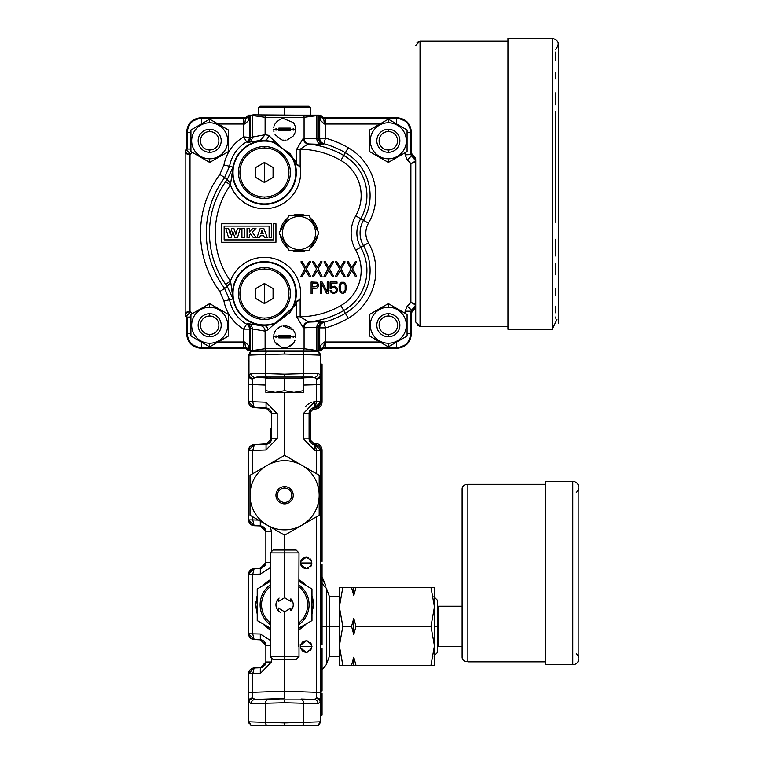 <?xml version="1.0" encoding="UTF-8"?>
<svg xmlns="http://www.w3.org/2000/svg" width="764" height="764" viewBox="0 0 764 764"><rect width="100%" height="100%" fill="white"/><g stroke="black" fill="none" stroke-linecap="round" stroke-linejoin="round"><path stroke-width="1.15" d="M320.622 450.388A5.768 5.768 0 0 0 320.278 448.439A5.768 5.768 0 0 1 320.622 450.388A5.768 5.768 0 0 0 320.278 448.439A5.768 5.768 0 0 1 320.622 450.388A5.768 5.768 0 0 0 320.278 448.439A5.768 5.768 0 0 1 320.622 450.388L316.449 450.244L315.054 444.629A5.768 5.768 0 0 1 320.259 448.382A5.768 5.768 0 0 0 315.054 444.629L320.622 450.388L320.622 690.971L322.055 690.971L322.055 648.111M316.449 450.244L320.622 450.435L320.231 701.935A4.326 3.495 -152.1 0 0 316.353 698.334L314.099 699.452L310.318 699.318L314.014 699.452L310.318 699.318L312.371 699.862L256.819 699.862L284.6 698.42L284.6 691.219L252.741 692.337L252.741 673.781L248.577 673.733L254.135 667.965L252.741 673.781L260.304 673.514L260.304 667.755L254.135 667.965L260.6 667.736L265.843 662.531M248.758 723.05L248.577 721.808L251.232 725.8L267.066 725.8L251.356 725.8L248.959 721.808L265.5 722.391A4.326 4.087 92 0 0 267.066 725.8L318.063 725.752L320.622 721.808L320.622 701.266A4.326 3.352 180 0 0 316.506 697.914L316.353 698.334M320.622 695.784L320.622 691.114M320.622 697.265L320.622 704.188L322.055 704.188L322.055 693.234L320.622 693.234L320.622 695.689M325.999 586.017L322.055 576.705L322.055 578.539L325.999 586.036L324.031 586.036L322.055 582.999M326.371 626.375L322.055 626.375L326.371 626.375L326.371 588.223L326.371 664.527L326.371 626.375L339.35 626.375L339.35 587.478L351.536 587.478L353.761 595.538L355.986 587.478L434.449 587.478L430.972 587.478L434.449 606.922L434.449 587.478L434.449 606.922L430.972 626.375L434.449 645.828L434.449 665.282L430.972 665.282L434.449 645.828L434.449 606.922L434.449 665.282L353.761 665.282L353.761 657.212L351.536 665.282L353.761 665.282M322.055 669.77L326.371 664.527L329.265 656.582L329.265 596.178L326.371 588.223L324.031 586.017M351.536 665.282L342.826 665.282L339.35 645.828L339.35 665.282L342.826 665.282L339.35 665.282L339.35 626.375M342.826 626.375L339.35 606.922L339.35 587.478L342.826 587.478L339.35 606.922L339.35 645.828L342.826 626.375L351.536 626.375L353.761 634.445L353.761 618.315L351.536 626.375M353.761 657.212L355.986 665.282M353.761 618.315L355.986 626.375L430.972 626.375M355.986 626.375L353.761 634.445M351.536 587.478L353.761 587.478L353.761 595.538M353.761 587.478L355.986 587.478M433.876 596.694L437.333 600.151L437.333 652.599L433.876 656.056M462.115 646.554L438.479 646.554L438.479 606.205L462.115 606.205M467.874 484.844A4.326 4.326 0 0 0 462.115 488.912L462.115 657.212A4.326 4.326 0 0 0 467.874 661.29M545.4 661.825L467.874 661.825L467.874 484.309L545.4 484.309M576.285 492.398A6.055 6.055 0 0 0 572.78 481.425L545.4 481.425L545.4 664.709L572.78 664.709A6.055 6.055 0 0 0 576.285 653.726M315.093 408.998A7.201 7.201 0 0 0 322.055 401.797A7.201 7.201 0 0 1 315.093 408.998L314.701 409.007A4.326 4.326 0 0 0 310.528 413.324L310.528 438.851A4.326 4.326 0 0 0 314.701 443.177L315.093 443.187A7.201 7.201 0 0 1 322.055 450.388L322.055 561.416M322.055 564.539L322.055 644.988M320.622 689.777L322.055 689.777M320.622 618.057L322.055 618.057M320.622 606.922L322.055 606.922M320.622 605.489L322.055 605.489M320.622 594.354L322.055 594.354M320.622 502.464L322.055 502.464M320.622 490.937L322.055 490.937L322.055 489.781M322.055 401.797L322.055 364.132L320.622 364.132L320.622 378.199M320.622 381.284L320.622 401.797A5.768 5.768 0 0 1 320.001 404.385A5.768 5.768 0 0 0 320.622 401.797A5.768 5.768 0 0 1 320.001 404.385A5.768 5.768 0 0 0 320.622 401.797A5.768 5.768 0 0 1 320.001 404.385A5.768 5.768 0 0 0 320.622 401.797L320.622 401.797A5.768 5.768 0 0 1 320.001 404.385M311.282 443.378A5.768 5.768 0 0 0 314.653 444.619L314.653 450.378L303.528 438.851L303.528 413.324L314.653 401.807L315.054 407.556A5.768 5.768 0 0 0 319.658 404.977A5.768 5.768 0 0 1 315.054 407.556L316.449 401.749L320.622 401.749L315.054 407.556A5.768 5.768 0 0 0 319.658 404.977A5.768 5.768 0 0 1 315.054 407.556A5.768 5.768 0 0 0 319.658 404.977A5.768 5.768 0 0 1 315.054 407.556L319.266 405.503L320.613 401.778L320.278 403.736M312.342 444.037L315.054 444.629A5.768 5.768 0 0 1 320.259 448.382A5.768 5.768 0 0 0 315.054 444.629A5.768 5.768 0 0 1 320.259 448.382A5.768 5.768 0 0 0 315.054 444.629L309.086 438.851L309.086 413.324L309.086 438.851L309.086 413.324L309.086 438.851L303.528 438.851L309.095 438.851L309.086 413.324L314.653 407.565A5.768 5.768 0 0 0 309.086 413.324L303.528 413.324L303.528 428.079M309.143 439.615A5.768 5.768 0 0 0 310.194 442.241M320.593 722.228L320.622 692.337L316.449 692.337L316.506 697.885M318.044 703.778L303.69 703.272A4.326 4.087 -88 0 0 302.124 699.862L284.6 699.862L284.6 702.746L265.5 703.272L265.5 722.391L284.6 722.916L303.69 722.391A4.326 4.087 88 0 1 302.124 725.8L317.834 725.8L320.231 721.818L320.231 701.935L318.044 703.778A4.326 4.087 -88 0 0 314.099 699.452L301.092 699.003M302.124 725.8L301.092 725.8M297.559 725.8L284.6 725.8L284.6 722.916L284.6 725.8L268.097 725.8M319.046 724.921L320.164 722.62M256.819 699.862L284.6 699.862L284.6 702.746L303.69 703.272L303.69 722.391L320.231 721.808M318.063 725.752L320.593 722.305M316.506 696.31L316.487 694.791M318.808 446.195L317.977 445.546M314.701 409.007A4.326 4.326 0 0 0 310.528 413.324L310.528 438.851A4.326 4.326 0 0 0 314.701 443.177L315.093 443.187A7.201 7.201 0 0 1 322.055 450.388A7.201 7.201 0 0 0 315.093 443.187A7.201 7.201 0 0 1 322.055 450.388L322.055 485.169M320.622 376.26L320.613 401.749M320.622 367.331L320.622 366.5M320.622 365.784L320.622 363.683M320.622 382.945L320.622 382.105M320.622 377.512L320.622 376.862M320.622 371.533L320.622 375.697A4.326 3.352 180 0 1 316.506 379.049L316.449 401.749L314.653 401.807L314.72 404.567M320.431 353.913L320.622 375.697L320.622 355.155L320.231 362.079M284.6 392.371L284.6 455.325L319.18 475.294L319.18 515.222L284.6 535.192L284.6 550.013L296.126 550.013L299.001 552.888L298.638 646.411M311.97 613.759L311.97 613.769A28.822 28.822 0 0 0 312.677 611.238A28.822 28.822 0 0 1 311.97 613.759L313.412 604.763L311.97 595.758A28.822 28.822 0 0 1 313.412 604.763A28.822 28.822 0 0 0 313.211 601.364M306.077 585.558A28.822 28.822 0 0 0 304.97 584.384A28.822 28.822 0 0 1 306.077 585.558L299.001 579.809A28.822 28.822 0 0 1 304.97 584.384A28.822 28.822 0 0 0 299.001 579.809M299.001 629.717A28.822 28.822 0 0 0 304.97 625.143A28.822 28.822 0 0 1 299.001 629.717L306.077 623.978A28.822 28.822 0 0 1 304.97 625.143A28.822 28.822 0 0 0 306.077 623.978M291.323 610.188L290.874 610.703L290.874 607.991L284.6 611.821L284.6 656.639L299.001 656.639L296.126 659.523L284.6 659.523L284.6 698.42L255.09 699.452L252.683 697.914L252.741 692.337L248.577 692.337L248.577 701.276L248.577 673.733A5.768 5.768 0 0 1 249.188 671.136A5.768 5.768 0 0 0 248.577 673.733L253.619 668.013M300.615 647.958L306.211 652.313C313.641 648.474 313.641 644.625 306.211 640.786L300.615 645.141L300.615 647.958L300.615 645.141M306.211 568.741L300.615 564.386L300.615 561.569L306.211 557.214C313.641 561.053 313.641 564.902 306.211 568.741L304.234 568.387M255.491 444.581L266.053 444.209L266.063 449.977L277.189 438.45L277.189 413.735L266.063 402.208L266.063 407.966L270.523 410.344M270.437 527.017L271.43 531.687L271.43 551.656M270.189 567.776L260.304 574.089L260.304 568.33L254.135 568.55L252.741 574.356L248.577 574.356L254.135 568.55L260.6 568.311L265.843 563.106M260.304 574.089L252.741 574.356L252.741 633.929L248.577 633.757L260.304 633.996L270.189 640.318M271.43 657.88L271.43 661.996L260.304 673.514M256.513 598.298A28.822 28.822 0 0 1 257.22 595.767L255.778 604.763L257.22 613.769A28.822 28.822 0 0 1 256.513 611.238M270.189 629.717L270.189 629.717A28.822 28.822 0 0 1 263.112 623.978L270.189 629.717A28.822 28.822 0 0 1 265.862 626.661L265.862 626.661M270.189 579.809L263.112 585.558A28.822 28.822 0 0 1 270.189 579.809M284.6 535.192L250.009 515.222L250.009 475.294L284.6 455.325L319.18 475.294L319.18 515.222L284.6 535.192L250.009 515.222L250.009 475.294L284.6 455.325L319.18 475.294L319.18 515.222L284.6 535.192L250.009 515.222L250.009 495.253A34.581 34.581 0 0 1 267.304 465.305L284.6 455.325L319.18 475.294L319.18 515.222L284.6 535.192L250.009 515.222L250.009 475.294L284.6 455.325M250.009 495.253L250.009 475.294L267.304 465.305A34.581 34.581 0 0 1 319.18 495.253A34.581 34.581 0 0 1 267.304 525.202A34.581 34.581 0 0 1 267.304 465.305M284.6 486.611A8.643 8.643 0 0 0 275.947 495.253A8.643 8.643 0 0 0 284.6 503.896A8.643 8.643 0 0 0 293.242 495.253A8.643 8.643 0 0 0 284.6 486.611A8.643 8.643 0 0 0 275.947 495.253A8.643 8.643 0 0 0 284.6 503.896A8.643 8.643 0 0 0 293.242 495.253A8.643 8.643 0 0 0 284.6 486.611L284.6 488.053A7.201 7.201 0 0 0 277.389 495.253A7.201 7.201 0 0 0 284.6 502.464A7.201 7.201 0 0 0 291.8 495.253A7.201 7.201 0 0 0 284.6 488.053M312.677 598.298A28.822 28.822 0 0 0 311.97 595.767L311.97 595.767M255.978 601.364A28.822 28.822 0 0 0 255.978 608.163M313.211 608.163A28.822 28.822 0 0 0 313.412 604.763A28.822 28.822 0 0 1 313.211 608.163M270.189 581.471L257.22 588.958L257.22 620.569L270.189 628.056L257.22 620.569L257.621 588.719M311.97 588.958L299.001 581.471L311.97 588.958L311.97 620.569L311.97 588.958M311.569 620.807L299.001 628.056M299.001 624.57A24.496 24.496 0 0 0 299.001 584.957M270.189 584.957A24.496 24.496 0 0 0 270.189 624.57M299.001 622.765A23.054 23.054 0 0 0 299.001 586.771A23.054 23.054 0 0 1 299.001 622.765M270.189 586.771A23.054 23.054 0 0 0 270.189 622.765A23.054 23.054 0 0 1 270.189 586.771M279.118 598.078A8.643 8.643 0 0 0 278.583 598.546M278.583 610.98A8.643 8.643 0 0 0 279.118 611.448M279.681 611.878A8.643 8.643 0 0 0 280.264 612.241M277.867 599.339L278.316 598.823A8.643 8.643 0 0 0 278.316 610.703L277.867 610.188M277.466 609.653L276.807 608.516M276.549 607.934L276.348 607.351M276.186 606.769L276.071 606.196M275.957 605.05L275.957 604.477M276.071 603.331L276.186 602.758M276.348 602.175L276.549 601.593M276.807 601.01L277.466 599.874M299.001 552.888L284.6 552.888L284.6 550.013L273.063 550.013L270.189 552.888L284.6 552.888L284.6 597.706L278.316 601.535L278.316 598.823M270.189 656.639L273.063 659.523L284.6 659.523L284.6 656.639L270.189 656.639L270.303 651.109M284.6 611.821L278.316 607.991L278.316 610.703M270.189 552.888L270.189 651.596M254.345 639.544L254.135 639.544A5.768 5.768 0 0 1 248.93 635.791A5.768 5.768 0 0 0 254.135 639.544L260.304 639.755L265.862 645.513L270.38 645.284M290.874 610.703A8.643 8.643 0 0 0 290.874 598.823L291.323 599.339M284.6 597.706L290.874 601.535L290.874 598.823M291.724 599.874L292.383 601.01M292.641 601.593L292.841 602.175M293.004 602.758L293.118 603.34M293.233 604.477L293.233 605.05M293.118 606.196L293.004 606.769M292.841 607.351L292.641 607.934M292.383 608.516L291.724 609.653M299.001 656.639L299.001 644.386M267.066 699.862A4.326 4.087 -92 0 0 265.5 703.272L251.146 703.778L248.959 701.935A4.326 3.495 -27.9 0 1 252.836 698.334M251.146 703.778A4.326 4.087 -92 0 1 255.09 699.452L284.6 698.42M302.124 699.862L312.371 699.862M251.356 725.8L248.577 721.808L248.577 701.266A4.326 3.352 0 0 1 252.683 697.914M251.127 725.752L248.577 721.808L248.577 701.266L248.606 722.305M250.143 352.042L249.026 354.343M379.947 342.014L324.232 342.005L320.574 345.586A5.768 4.03 37.1 0 1 320.412 348.833L319.715 350.265L320.632 350.877L316.296 351.163L317.834 351.163L320.622 355.155L317.834 351.163L320.231 355.155L320.622 384.626L303.327 385.085M302.124 351.163L251.232 351.163L250.248 351.736L248.577 355.155L248.577 384.626L248.577 375.697L251.146 373.195L284.6 374.217L303.69 373.692L303.69 354.572A4.326 4.087 -88 0 0 302.124 351.163L317.834 351.163M252.894 351.163L318.884 350.877L250.306 350.877L265.108 348.709L304.082 348.709L318.798 350.791L318.798 327.154L303.327 327.813L296.699 316.773L296.699 302.038L295.687 304.922A2.884 0.621 19.6 0 1 294.551 303.976L296.193 301.474L300.156 299.354L296.699 302.038A2.884 1.031 -149.2 0 1 296.193 301.474M318.063 351.211L320.593 354.658M320.231 355.155L284.6 354.047L265.5 354.572L265.5 373.692A4.326 4.087 92 0 0 267.066 377.101L302.124 377.101A4.326 4.087 88 0 0 303.69 373.692L318.044 373.195L320.231 375.028A4.326 3.495 152.1 0 1 316.353 378.629L316.506 379.049M316.449 401.94L320.622 401.768M302.124 377.101L312.371 377.101L301.446 377.951L314.099 377.512L316.353 378.629M254.412 407.565L254.135 407.556A5.768 5.768 0 0 1 248.93 403.803A5.768 5.768 0 0 0 254.135 407.556L248.577 401.797L248.577 384.626L252.741 384.626L252.683 379.049L255.09 377.512L267.744 377.951M284.6 377.101L284.6 374.217L284.6 377.101L256.819 377.101L258.872 377.645M312.371 377.101L301.169 377.101L302.611 378.543M310.318 377.645L314.099 377.512A4.326 4.087 88 0 0 318.044 373.195M267.066 377.101L256.819 377.101M251.146 373.195A4.326 4.087 92 0 0 255.09 377.512M251.356 351.163L248.959 355.155L248.959 375.028A4.326 3.495 27.9 0 0 252.836 378.629M284.6 351.163L284.6 354.047L284.6 350.877L252.894 350.877M248.577 370.683L248.577 369.833L248.577 370.683M248.577 367.828L248.577 366.5M248.577 365.784L248.577 363.683M248.596 354.735L248.577 375.697A4.326 3.352 0 0 0 252.683 379.049M248.577 401.797A5.768 5.768 0 0 0 248.911 403.736A5.768 5.768 0 0 1 248.577 401.797L248.625 402.59M252.741 401.94L248.577 401.768L252.741 401.749L254.135 407.556L266.063 407.966L255.482 407.604M277.189 413.735L271.631 413.735L266.063 407.966A5.768 5.768 0 0 1 271.631 413.735L271.631 438.46A5.768 5.768 0 0 1 270.561 441.793M269.434 409.208A5.768 5.768 0 0 0 266.588 408.014M270.532 410.344L270.857 410.86M253.877 407.537L255.491 407.604M248.959 403.879L250.029 405.627M250.353 405.961L253.629 407.518M251.127 351.211L248.577 355.155L248.577 384.626M271.631 438.526A5.768 5.768 180 0 0 271.631 438.45L270.007 442.461L266.76 444.142M270.857 441.334A5.768 5.768 180 0 0 271.621 438.717M254.412 444.619L252.741 450.435L248.577 450.388A5.768 5.768 0 0 1 249.188 447.79A5.768 5.768 0 0 0 248.577 450.388L254.135 444.629L255.482 444.581L254.135 444.629A5.768 5.768 0 0 0 249.532 447.207A5.768 5.768 0 0 1 254.135 444.629L266.063 444.209L271.631 438.45L277.189 438.45M253.619 444.667L253.094 444.763M252.588 444.896L250.344 446.233M250.019 446.568L248.577 450.388L249.923 446.682L254.135 444.629L268.384 443.636M252.75 516.798L252.75 519.902L248.577 519.902L252.741 519.902L254.135 525.708L248.577 519.95L248.711 521.191M248.968 522.041L250.038 523.789M250.382 524.142L254.135 525.708L260.304 525.928L265.862 531.687L265.862 562.571L260.304 568.33L265.786 563.498M248.577 486.219L248.577 476.583M248.577 477.433L248.577 478.264M248.577 479.085L248.577 485.283M248.577 519.931L248.577 450.435L252.741 450.244M270.198 442.26A5.768 5.768 0 0 1 270.189 442.26L270.189 428.976L271.631 428.976M269.434 442.977A5.768 5.768 0 0 1 266.588 444.171M260.266 521.144L260.304 525.928L255.816 525.766M252.741 633.929L254.135 639.544L248.577 633.776L248.577 574.308A5.768 5.768 0 0 1 249.188 571.711A5.768 5.768 0 0 0 248.577 574.308L248.577 633.776L248.577 574.356L252.741 574.165M254.135 568.55A5.768 5.768 0 0 0 249.532 571.128A5.768 5.768 0 0 1 254.135 568.55L249.923 570.603L248.577 574.318M248.577 633.776A5.768 5.768 0 0 0 248.911 635.724A5.768 5.768 0 0 1 248.577 633.776L248.625 634.578M260.304 633.996L260.304 639.755L254.937 639.563M271.43 661.996L265.862 661.996L265.862 645.513L265.862 661.996L265.862 645.513L265.862 661.996L265.862 645.513L265.862 661.996L260.304 667.755L265.786 662.923M254.135 667.965A5.768 5.768 0 0 0 249.532 670.544A5.768 5.768 0 0 1 254.135 667.965L250.821 669.159L249.159 671.203L248.577 673.733L252.741 673.581M248.577 710.959L248.577 705.64M248.577 706.28L248.577 707.13M248.577 707.98L248.577 708.591M248.577 692.776L248.577 696.061M248.577 696.472L248.577 701.266M248.959 635.868L250.029 637.615M250.353 637.95L253.629 639.497M253.619 568.588L248.587 574.308M265.796 530.808L263.141 526.788A5.768 5.768 -88 0 0 260.304 525.928L260.314 525.928M254.059 525.708L260.304 525.928A5.768 5.768 0 0 1 263.666 527.16M264.42 527.876A5.768 5.768 0 0 1 265.843 531.161M265.862 559.945L265.862 531.687L265.862 562.571L264.229 566.592L265.862 562.571L265.862 531.687L264.248 527.685M264.917 565.732L261.355 568.196M264.248 641.512L265.862 645.513A5.768 5.768 0 0 0 260.944 639.812L262.635 640.337M264.936 665.129L265.862 661.996L264.927 665.138L261.355 667.621M248.577 716.957A5.768 5.768 0 0 1 248.577 716.928L248.577 714.187M265.089 642.639A5.768 5.768 180 0 1 265.843 644.988M314.644 401.807L312.934 401.998M311.836 402.256L310.69 402.657M309.229 403.382L307.691 404.462M306.784 405.302L305.81 406.438M309.114 439.376L309.248 440.207M314.138 407.613L313.259 407.795M319.658 404.977A5.768 5.768 0 0 1 315.054 407.556M303.327 378.543L265.862 378.543L265.862 392.371L265.862 390.7L275.231 392.371L293.959 392.371L284.6 390.7L275.231 392.371L265.862 392.371L303.327 392.371L303.327 390.7L293.959 392.371L303.327 392.371L303.327 378.543M284.6 378.543L284.6 390.7M314.138 444.572L313.622 444.486M317.098 407.107L317.576 406.878M319.171 405.617L320.259 403.803M218.065 124.007L243.706 124.007L243.706 136.909A41.17 41.17 0 0 0 223.947 164.986L219.822 174.469A98.47 98.47 0 0 0 219.822 291.552L223.947 301.045A41.17 41.17 0 0 0 243.706 329.112L249.475 329.112L249.475 350.265L248.558 350.877L252.063 350.877L250.306 350.877M296.126 351.163L303.499 350.877A4.326 4.173 97.4 0 0 304.082 348.709L304.082 327.804A5.768 5.568 -88.9 0 1 309.009 322.083L300.156 316.773L296.699 316.773M296.126 350.877L284.6 350.877M320.632 350.877L323.497 348.279L396.993 348.279L406.859 344.373M320.412 348.833L322.981 347.763L325.483 347.773L325.483 327.861L323.926 322.312L323.048 321.596L321.042 321.606A5.768 5.568 -96.5 0 0 316.869 327.202L316.869 350.37A4.326 4.173 97.4 0 1 316.84 350.877M324.232 124.016A5.768 1.251 -90.4 0 0 322.981 118.258L320.412 117.188L319.715 115.756L320.632 115.144L304.082 117.312L304.082 138.217L318.798 138.867L319.715 138.16L319.715 115.756L320.574 120.435L324.232 124.016L325.483 124.007L325.483 138.16L323.926 143.708A5.768 5.759 52.8 0 1 319.715 138.16L325.483 138.16A98.47 98.47 0 0 1 348.241 147.729A55.247 55.247 0 0 1 368.477 223.174A19.683 19.683 0 0 0 368.477 242.847A55.247 55.247 0 0 1 348.241 318.292A98.47 98.47 0 0 1 325.483 327.861L319.715 327.861L318.798 327.154A5.768 5.759 -52.6 0 1 323.048 321.596M244.957 342.005A5.768 1.251 89.6 0 0 246.209 347.763L248.778 348.833L249.475 350.265L248.615 345.586L244.957 342.005L243.706 342.014L243.706 329.112L246.61 324.137A5.768 5.759 -119.9 0 1 249.475 329.112L250.391 328.577L265.108 331.146L267.916 329.838L295.687 304.922M248.558 350.877L245.693 348.279L246.209 347.763L201.524 347.773L201.018 348.279L245.693 348.279M185.174 153.258L185.174 312.705M185.174 312.762L185.174 314.424L187.123 316.964L187.123 333.371C187.982 342.119 192.786 346.923 201.524 347.773L201.524 342.157M185.174 230.89L185.174 227.357M185.174 152.418L187.123 149.056L190.933 149.056M185.174 151.74L186.617 148.846L187.123 149.056L187.123 132.649C187.982 123.902 192.776 119.108 201.524 118.248L201.018 117.742L191.153 121.648M185.174 312.6L190.007 311.101L185.174 313.641L185.174 315.14L186.617 317.184L186.617 333.887L190.522 343.752M185.174 313.603L185.174 312.677M405.121 318.693A18.011 18.011 0 0 0 370.635 321.902A18.011 18.011 0 0 0 381.809 342.014M388.341 162.426L407.069 151.606L407.069 129.975L388.341 119.165L369.604 129.975L369.604 151.606L388.341 162.426L388.341 158.807A18.011 18.011 0 0 0 406.352 140.796A18.011 18.011 0 0 0 388.341 122.784A18.011 18.011 0 0 0 370.33 140.796A18.011 18.011 0 0 0 405.121 147.328M415.721 306.498L411.395 311.416L415.721 307.08L415.721 304.998L410.889 302.458L415.721 303.957L415.721 162.063L410.889 163.563L415.721 161.023L415.721 159.523L411.395 154.605L411.395 132.143C410.545 123.386 405.741 118.592 396.993 117.742L323.497 117.742L322.981 118.258L396.487 118.248L396.993 117.742L406.859 121.648M320.632 115.144L323.497 117.742M284.6 115.144L318.884 115.144M190.933 132.649L186.617 132.143C187.466 123.386 192.27 118.592 201.018 117.742L245.693 117.742L248.558 115.144L252.894 115.144M248.558 115.144L249.475 115.756L249.475 136.909A5.768 5.759 -60.1 0 1 246.61 141.894A35.411 35.411 0 0 0 229.611 166.036L224.454 177.897A92.711 92.711 0 0 0 224.454 288.123L229.611 299.994A35.411 35.411 0 0 0 246.61 324.137L247.46 323.564L260.409 325.607L264.42 325.607L276.014 323.134L289.757 312.743L294.551 303.976A31.887 31.887 0 0 0 267.028 261.746A31.887 31.887 0 0 0 233.001 298.925L223.947 301.045M317.127 115.144L318.75 115.144M252.894 114.858L294.398 115.144M248.778 117.188L249.475 115.756L248.615 120.435A5.768 4.03 -142.9 0 1 248.778 117.188L246.209 118.258L243.706 118.248L243.706 124.007L244.957 124.016A5.768 1.251 -89.6 0 1 246.209 118.258L245.693 117.742M295.697 161.128L296.699 163.993A2.846 1.108 150.4 0 0 296.203 164.547L294.56 162.073A2.894 0.63 160.8 0 1 295.697 161.128L268.527 135.314L265.108 134.722L250.391 137.444L243.706 136.909L246.61 141.894L247.46 142.457L260.285 140.433L272.968 141.865A31.801 31.801 0 0 0 232.638 173.447A31.801 31.801 0 0 0 274.782 202.555A31.801 31.801 0 0 0 290.043 153.66L272.968 141.865L289.737 153.889A31.41 31.41 0 0 1 274.658 202.193A31.41 31.41 0 0 1 233.02 173.438A31.41 31.41 0 0 1 272.863 142.238M303.499 115.144A4.326 4.173 -97.4 0 1 304.082 117.312L265.108 117.312L250.391 115.23L250.391 137.444A5.768 5.759 -59.7 0 1 247.46 142.457M320.574 345.586L319.715 350.265L319.715 327.861A5.768 5.759 127.2 0 1 323.926 322.312A92.711 92.711 0 0 0 345.357 313.307A49.488 49.488 0 0 0 363.483 245.721A25.441 25.441 0 0 1 363.483 220.299A49.488 49.488 0 0 0 345.357 152.714A92.711 92.711 0 0 0 323.926 143.708L323.048 144.425L308.093 143.947L300.156 149.247L300.156 166.667L296.699 163.993L296.699 149.247L300.156 149.247A83.773 83.773 0 0 1 340.887 160.469L343.771 155.474A89.531 89.531 0 0 0 308.093 143.947A5.768 5.348 -89.2 0 1 303.327 138.217L296.699 149.247M324.232 342.005A5.768 1.251 90.4 0 1 322.981 347.763L323.497 348.279M321.042 321.606L309.009 322.083M273.684 337.631L273.674 335.893M273.789 334.985L273.951 334.164M274.247 333.161L274.601 332.283M275.059 331.375L275.584 330.535M276.167 329.771L280.187 326.734M283.062 325.913L293.233 330.029M293.634 330.573L294.14 331.395M294.589 332.283L294.933 333.142M295.21 334.069L295.401 334.966M295.515 335.883L295.515 337.631M294.942 340.352L294.589 341.231M294.14 342.129L293.615 342.969M293.061 343.695L287.111 347.41M286.042 347.61L284.905 347.706M283.826 347.677L282.776 347.553M281.544 347.276L275.069 342.157M274.61 341.241L274.257 340.372M273.98 339.445L273.789 338.538M192.881 318.693A18.011 18.011 0 0 1 227.366 321.902A18.011 18.011 0 0 1 216.202 342.014M192.881 147.328A18.011 18.011 0 0 0 227.366 144.119A18.011 18.011 0 0 0 216.202 124.007M203.138 124.007A18.011 18.011 0 0 0 192.881 134.263M186.196 149.859L190.771 154.147L192.117 152.294M185.174 152.38L190.007 154.92L185.174 153.421M387.453 313.737L386.699 313.823M415.721 303.957L415.721 303.002M415.721 161.07L415.721 162.063M415.721 159.523L415.721 322.055L415.721 307.94L412.235 311.416L411.395 313.45M415.721 160.249L415.721 161.023L410.889 154.815L410.889 132.649C410.029 123.902 405.226 119.098 396.487 118.248L396.487 123.863M415.721 181.402L415.721 264.248M415.721 300.252L415.721 298.457M415.721 305.772L415.721 304.998L410.889 311.206L405.121 311.206L405.121 313.288M415.721 307.08L415.721 307.94M407.489 343.752L411.395 333.887C410.545 342.635 405.741 347.429 396.993 348.279L396.487 347.773L325.483 347.773M407.069 333.371L411.395 333.887L411.395 311.416L410.889 311.206L410.889 333.371C410.029 342.119 405.226 346.923 396.487 347.773L396.487 342.157M394.873 342.014A18.011 18.011 0 0 0 405.121 331.767M388.341 346.856L407.069 336.045L407.069 314.415L388.341 303.604L369.604 314.415L369.604 336.045L388.341 346.856L388.341 343.237A18.011 18.011 0 0 0 406.352 325.225A18.011 18.011 0 0 0 388.341 307.214A18.011 18.011 0 0 0 370.33 325.225A18.011 18.011 0 0 0 388.341 343.237M388.341 313.698A11.527 11.527 0 0 1 399.868 325.225A11.527 11.527 0 0 1 388.341 336.752A11.527 11.527 0 0 1 376.814 325.225A11.527 11.527 0 0 1 388.341 313.698A11.527 11.527 0 0 1 399.868 325.225A11.527 11.527 0 0 1 388.341 336.752A11.527 11.527 0 0 1 376.814 325.225A11.527 11.527 0 0 1 388.341 313.698L388.341 316.009A9.225 9.225 0 0 1 397.567 325.225A9.225 9.225 0 0 1 388.341 334.451A9.225 9.225 0 0 1 379.116 325.225A9.225 9.225 0 0 1 388.341 316.009M411.815 310.394L407.231 306.116L405.121 311.206M407.231 306.116L410.889 302.458L410.889 163.563L407.231 159.905L411.815 155.627M407.231 159.905L405.121 154.815L411.395 154.605M405.121 134.263A18.011 18.011 0 0 0 394.873 124.007M388.341 129.269A11.527 11.527 0 0 1 399.868 140.796A11.527 11.527 0 0 1 388.341 152.322A11.527 11.527 0 0 1 376.814 140.796A11.527 11.527 0 0 1 388.341 129.269A11.527 11.527 0 0 1 399.868 140.796A11.527 11.527 0 0 1 388.341 152.322A11.527 11.527 0 0 1 376.814 140.796A11.527 11.527 0 0 1 388.341 129.269L388.341 131.57A9.225 9.225 0 0 1 397.567 140.796A9.225 9.225 0 0 1 388.341 150.011A9.225 9.225 0 0 1 379.116 140.796A9.225 9.225 0 0 1 388.341 131.57M210.558 152.284L211.303 152.208M220.863 143.527L221.13 142.047M318.75 350.877L317.07 350.877M411.462 310.996L412.235 311.416M415.721 45.41L420.038 41.084L416.982 42.345M415.721 322.055L420.038 326.381L420.038 41.084L416.963 42.364M411.462 155.025L412.235 154.605L415.721 158.081M415.721 158.941L411.395 154.586M407.489 122.278L411.395 132.143L410.889 132.649L411.395 132.143M186.617 148.846L186.617 132.143L190.522 122.278M412.235 154.605L411.395 152.571M295.515 128.467L295.515 130.138L295.544 129.269L273.646 129.269L273.674 130.119M294.732 125.115L294.923 125.621M273.789 131.055L273.961 131.885M294.627 133.662L294.866 133.06M273.674 335.921L273.674 337.602M273.779 338.5L273.961 339.378M276.711 344.354L277.265 344.889M290.549 345.949L291.37 345.357M292.087 344.736L292.813 344.001M295.515 337.602L295.515 335.912M292.507 329.188L291.915 328.615M291.008 327.88L290.272 327.393M286.366 325.951L285.621 325.856M281.83 326.161L281.076 326.39M280.283 326.686L279.471 327.078M278.698 327.527L277.953 328.052M275.002 331.481L275.279 330.993M274.562 332.369L274.228 333.228M273.665 336.074L273.646 336.752L295.534 336.313M295.382 334.871L295.219 334.107M294.818 332.837L294.618 332.35M293.109 329.867L292.602 329.284M290.148 327.317L289.375 326.906M288.439 326.505L287.531 326.209M286.567 325.989L285.574 325.846M283.941 325.827L283.1 325.903M279.977 326.83L279.089 327.288M278.23 327.851L277.475 328.434M274.582 332.311L274.276 333.104M273.655 337.239L273.646 336.752L295.544 336.752L295.525 337.411M294.904 340.467L294.608 341.183M294.197 342.024L293.672 342.883M291.705 345.08L290.95 345.672M276.539 344.172L276.071 343.628M273.97 339.407L273.798 338.576M293.185 337.707L293.242 336.752L275.947 336.752L293.242 336.752L293.214 336.026M276.005 335.807L275.976 337.487M264.42 283.549L264.42 303.509L273.063 298.523L273.063 288.534L264.42 283.549L255.778 288.534L255.778 298.523L264.42 303.509L273.063 298.523M294.618 133.69L294.923 132.907M416.963 325.092L420.038 326.381L507.936 326.381L420.038 326.381L416.982 325.12M507.936 41.084L420.038 41.084L507.936 41.084M507.936 329.265L552.315 329.265L552.315 38.2L507.936 38.2L507.936 329.265L552.315 329.265L557.004 319.381M507.936 38.2L552.315 38.2C558.723 40.186 559.888 43.844 555.829 49.182M555.829 318.282L555.82 316.888M555.829 312.953L555.829 306.068M555.829 295.572L555.829 288.152M555.829 274.897L555.82 263.083M555.82 256.083L555.829 239.113M555.829 222.448L555.82 111.238M555.82 105.002L555.829 92.73M555.829 79.055L555.829 72.198M555.829 60.614L555.829 51.962M191.153 344.373L201.018 348.279C192.27 347.429 187.466 342.635 186.617 333.887L187.123 333.371L186.617 333.887M209.67 162.426L228.398 151.606L228.398 129.975L209.67 119.165L190.933 129.975L190.933 151.606L209.67 162.426L209.67 158.807A18.011 18.011 0 0 0 227.682 140.796A18.011 18.011 0 0 0 209.67 122.784A18.011 18.011 0 0 0 191.659 140.796A18.011 18.011 0 0 0 209.67 158.807M209.67 129.269A11.527 11.527 0 0 1 221.197 140.796A11.527 11.527 0 0 1 209.67 152.322A11.527 11.527 0 0 1 198.143 140.796A11.527 11.527 0 0 1 209.67 129.269A11.527 11.527 0 0 1 221.197 140.796A11.527 11.527 0 0 1 209.67 152.322A11.527 11.527 0 0 1 198.143 140.796A11.527 11.527 0 0 1 209.67 129.269L209.67 131.57A9.225 9.225 0 0 1 218.886 140.796A9.225 9.225 0 0 1 209.67 150.011A9.225 9.225 0 0 1 200.445 140.796A9.225 9.225 0 0 1 209.67 131.57M244.957 124.016L248.615 120.435M309.009 143.938A5.768 5.568 -91.1 0 1 304.082 138.217L303.327 138.217M273.789 127.492L273.97 126.595M274.247 125.668L274.601 124.79M275.059 123.883L275.584 123.042M276.167 122.278L280.187 119.241M281.114 118.888L282.078 118.611M283.062 118.42L293.233 122.536M293.634 123.08L294.14 123.902M294.589 124.79L294.933 125.659M295.21 126.576L295.401 127.473M295.515 128.39L295.544 129.269L273.646 129.269L273.684 130.147M295.401 131.045L295.219 131.943M294.942 132.86L294.589 133.738M294.14 134.636L293.615 135.476M293.061 136.212L287.111 139.927M286.042 140.118L284.905 140.213M283.826 140.194L282.776 140.06M281.544 139.783L275.069 134.665M316.84 115.144A4.326 4.173 -97.4 0 1 316.869 115.65L316.869 138.819A5.768 5.568 -83.5 0 0 321.042 144.415M291.8 250.306A18.728 18.728 0 0 0 306.211 250.306M310.375 247.899A18.728 18.728 0 0 0 317.585 235.417M317.585 230.604A18.728 18.728 0 0 0 310.375 218.122M306.211 215.725A18.728 18.728 0 0 0 291.8 215.725M287.636 218.122A18.728 18.728 0 0 0 280.426 230.604M280.426 235.417A18.728 18.728 0 0 0 287.636 247.899M230.804 282.833L233.001 298.925L227.347 286.681A5.797 1.022 142.8 0 1 230.804 282.833L230.422 281.076L225.686 284.399L227.347 286.681L219.822 291.552M223.947 164.986L233.001 167.096A31.887 31.887 0 0 0 267.018 204.274A31.887 31.887 0 0 0 294.56 162.073L289.737 153.889M268.527 135.314A5.119 3.696 -79.1 0 1 264.42 140.471M265.691 115.144A4.326 4.173 -82.6 0 0 265.108 117.312L265.108 134.722L260.285 140.433M264.42 146.554A25.938 25.938 0 0 0 238.483 172.492A25.938 25.938 0 0 0 264.42 198.43A25.938 25.938 0 0 0 290.358 172.492A25.938 25.938 0 0 0 264.42 146.554L264.42 147.996A24.496 24.496 0 0 0 239.925 172.492A24.496 24.496 0 0 0 264.42 196.988A24.496 24.496 0 0 0 288.916 172.492A24.496 24.496 0 0 0 264.42 147.996M264.42 162.512L255.778 167.497L255.778 177.487L264.42 182.472L273.063 177.487L273.063 167.497L264.42 162.512L264.42 182.472M296.203 164.547L300.156 166.667A36.204 36.204 0 0 1 230.422 184.945L225.686 181.631A89.531 89.531 0 0 0 225.686 284.399M230.804 183.188A5.797 1.022 -142.8 0 1 227.347 179.349L233.001 167.096L230.422 184.945A83.744 83.744 0 0 0 230.422 281.076A36.204 36.204 0 0 1 300.156 299.354L300.156 316.773A83.773 83.773 0 0 0 340.887 305.562L343.771 310.547A46.298 46.298 0 0 0 360.723 247.316L368.477 242.847M219.822 174.469L227.347 179.349L225.686 181.631M267.916 329.838A4.154 2.865 73.2 0 0 264.42 325.607M289.451 312.514L276.014 323.134A31.801 31.801 0 0 1 232.638 294.56A31.801 31.801 0 0 1 274.066 263.227A31.801 31.801 0 0 1 289.757 312.743L289.451 312.514A31.41 31.41 0 0 0 273.951 263.599A31.41 31.41 0 0 0 233.03 294.551A31.41 31.41 0 0 0 275.871 322.78M264.42 267.591A25.938 25.938 0 0 0 238.483 293.529A25.938 25.938 0 0 0 264.42 319.467A25.938 25.938 0 0 0 290.358 293.529A25.938 25.938 0 0 0 264.42 267.591L264.42 269.033A24.496 24.496 0 0 0 239.925 293.529A24.496 24.496 0 0 0 264.42 318.025A24.496 24.496 0 0 0 288.916 293.529A24.496 24.496 0 0 0 264.42 269.033M348.241 318.292L343.771 310.547A89.531 89.531 0 0 1 308.093 322.083A5.768 5.348 -90.8 0 0 303.327 327.813M265.691 350.877A4.326 4.173 82.6 0 1 265.108 348.709L265.108 331.146A5.558 5.157 75.3 0 0 260.409 325.607M275.947 223.766L273.56 223.766L273.56 239.886L224.148 239.886L224.148 226.077L269.109 226.077L269.109 237.805L271.545 237.805L271.545 223.766L221.77 223.766L221.77 242.255L275.947 242.255L275.947 223.766M225.772 228.235L228.56 237.719L231.005 237.719L232.848 231.597L234.892 237.719L237.47 237.719L240.24 228.235L237.499 228.235L235.856 234.3L233.841 228.235L231.836 228.235L230.155 234.462L228.57 228.235L225.772 228.235M241.93 228.235L241.93 237.719L244.27 237.719L244.27 228.235L241.93 228.235M247.02 228.235L247.02 237.719L249.312 237.719L249.312 235.045L250.525 233.822L253.362 237.719L256.293 237.719L252.206 232.103L256.026 228.235L252.874 228.235L249.312 231.989L249.312 228.235L247.02 228.235M256.924 237.719L259.636 237.719L260.266 235.713L263.761 235.713L264.411 237.719L267.285 237.719L263.733 228.235L260.238 228.235L256.924 237.719M261.976 230.021L263.141 233.746L260.858 233.746L261.976 230.021M348.479 276.234L351.841 270.418L355.203 276.234L356.645 276.234L352.557 268.88L356.645 261.832L355.203 261.832L351.841 267.658L348.479 261.832L347.037 261.832L351.115 268.88L347.037 276.234L348.479 276.234M336.943 276.234L340.314 270.418L343.676 276.234L345.108 276.234L341.031 268.88L345.108 261.832L343.676 261.832L340.314 267.658L336.943 261.832L335.511 261.832L339.588 268.88L335.511 276.234L336.943 276.234M325.416 276.234L328.787 270.418L332.149 276.234L333.582 276.234L329.504 268.88L333.582 261.832L332.149 261.832L328.787 267.658L325.416 261.832L323.984 261.832L328.062 268.88L323.984 276.234L325.416 276.234M313.889 276.234L317.251 270.418L320.622 276.234L322.055 276.234L317.977 268.88L322.055 261.832L320.622 261.832L317.251 267.658L313.889 261.832L312.457 261.832L316.535 268.88L312.457 276.234L313.889 276.234M302.363 276.234L305.724 270.418L309.086 276.234L310.528 276.234L306.45 268.88L310.528 261.832L309.086 261.832L305.724 267.658L302.363 261.832L300.921 261.832L305.008 268.88L300.921 276.234L302.363 276.234M318.664 284.695L317.031 282.25L311.11 282.002L311.11 293.529L312.333 293.529L312.333 288.381L317.031 288.133L318.454 286.414L318.664 284.695M312.333 286.911L312.333 283.224L316.21 283.224L317.232 283.96L316.821 286.662L312.333 286.911M321.52 293.529L321.52 283.473L326.62 293.529L328.463 293.529L328.463 282.002L327.231 282.002L327.231 291.81L322.131 282.002L320.297 282.002L320.297 293.529L321.52 293.529M331.519 288.381L333.152 287.398L335.195 287.646L336.418 290.091L335.807 291.571L334.374 292.306L332.34 292.058L331.318 290.587L330.096 290.587L331.108 292.545L333.152 293.529L336.418 292.545L337.44 290.339L337.029 288.133L334.374 286.175L331.108 287.149L331.108 283.224L337.029 283.224L337.029 282.002L330.096 282.002L330.096 288.381L331.519 288.381M339.073 286.662L339.273 290.091L340.505 292.545L342.749 293.529L344.994 292.545L346.426 288.868L346.216 285.44L344.994 282.986L343.972 282.25L341.527 282.25L339.894 283.721L339.073 286.662M340.295 285.44L341.116 283.96L342.749 283.224L344.383 283.96L345.194 285.44L345.194 290.091L343.771 292.058L341.728 292.058L340.295 290.091L340.295 285.44M289.021 215.725L279.041 233.01L289.021 215.725L308.99 215.725L318.97 233.01L308.99 250.306L318.97 233.01M308.99 250.306L289.021 250.306L279.041 233.01M299.001 216.441A16.569 16.569 0 0 1 315.57 233.01A16.569 16.569 0 0 1 299.001 249.58A16.569 16.569 0 0 1 282.432 233.01A16.569 16.569 0 0 1 299.001 216.441L299.001 215.725M276.005 128.323L275.947 129.269L293.242 129.269L275.947 129.269L276.005 130.243M293.185 130.214L293.185 128.295M290.358 128.113L278.831 128.113L278.831 130.415L290.358 130.415L290.358 128.113M190.771 154.147L190.007 154.92L190.007 311.101L190.771 311.874L186.196 316.162M190.933 316.964L186.617 317.184M203.138 342.014A18.011 18.011 0 0 1 192.881 331.767M228.398 336.045L209.67 346.856L190.933 336.045L190.933 314.415L209.67 303.604L228.398 314.415L228.398 336.045M209.67 307.214A18.011 18.011 0 0 1 227.682 325.225A18.011 18.011 0 0 1 209.67 343.237A18.011 18.011 0 0 1 191.659 325.225A18.011 18.011 0 0 1 209.67 307.214L209.67 303.604M209.67 313.698A11.527 11.527 0 0 1 221.197 325.225A11.527 11.527 0 0 1 209.67 336.752A11.527 11.527 0 0 1 198.143 325.225A11.527 11.527 0 0 1 209.67 313.698A11.527 11.527 0 0 1 221.197 325.225A11.527 11.527 0 0 1 209.67 336.752A11.527 11.527 0 0 1 198.143 325.225A11.527 11.527 0 0 1 209.67 313.698L209.67 316.009A9.225 9.225 0 0 1 218.886 325.225A9.225 9.225 0 0 1 209.67 334.451A9.225 9.225 0 0 1 200.445 325.225A9.225 9.225 0 0 1 209.67 316.009M248.615 345.586A5.768 4.03 142.9 0 0 248.778 348.833M278.831 335.606L278.831 337.908L290.358 337.908L290.358 335.606L278.831 335.606M320.574 120.435A5.768 4.03 -37.1 0 0 320.412 117.188M310.528 107.657L309.086 106.215L260.104 106.215L258.662 107.657L258.662 114.858L258.662 107.657L310.528 107.657L310.528 114.858M307.672 652.122L308.331 651.912M310.299 650.613L311.024 649.715M311.034 643.393L310.289 642.476M311.559 644.415L311.741 644.931M311.741 648.178L311.559 648.684M308.331 641.197L307.672 640.977M306.211 640.786L304.234 641.139M303.365 641.54L302.706 641.97M302.62 642.037L302.047 642.562M301.427 643.326L300.624 645.122M300.558 647.662L301.436 649.792M302.047 650.546L303.365 651.558M304.234 651.959L306.211 652.313M307.672 568.55L308.331 568.34M310.289 567.05L311.024 566.143M311.559 560.843L311.741 561.359M311.741 564.606L311.559 565.112M311.053 559.859L310.289 558.914M308.331 557.624L307.672 557.405M301.427 566.2L300.624 564.405L300.615 561.569M306.211 557.214L304.234 557.567M303.365 557.968L302.047 558.981M301.436 559.735L300.558 561.865M302.047 566.964L302.62 567.49M302.706 567.556L303.365 567.986M322.055 704.188L322.055 715.133L320.622 715.133M437.333 610.531L437.762 626.375L434.449 626.375M437.333 642.228L437.762 626.375L438.479 626.375L437.762 626.375M572.78 481.425L572.78 664.709M314.653 450.378L316.449 450.435L316.449 473.709M316.449 516.798L316.449 692.337L284.6 691.219M266.063 402.208L252.741 401.749L252.741 384.626L265.862 385.085M266.063 449.977L252.741 450.435L252.741 473.709M252.75 519.902L258.461 520.103M284.6 502.464L284.6 503.896M314.099 699.452L310.318 699.318M301.446 377.951L314.099 377.512M267.066 351.163A4.326 4.087 -92 0 0 265.5 354.572L248.959 355.155M271.43 531.687L265.862 531.687L265.796 530.818M270.189 562.571L265.862 562.571L265.862 531.687M268.021 377.101L266.588 378.543L268.995 378.543A1.442 1.251 90 0 0 270.246 377.101M249.312 323.984A5.768 5.549 109.3 0 1 252.321 329.141L252.321 350.37A4.326 4.173 82.6 0 0 252.349 350.877M247.46 323.564A5.768 5.759 59.7 0 1 250.391 328.577L250.391 350.791A4.326 4.317 45 0 0 250.391 350.877M379.947 124.007L325.483 124.007L325.483 118.248M405.121 154.815L405.121 152.733M249.312 142.037A5.768 5.549 -109.3 0 0 252.321 136.88L252.321 115.65A4.326 4.173 -82.6 0 1 252.349 115.144M323.048 144.425A5.768 5.759 -127.4 0 1 318.798 138.867L318.798 115.23A4.326 4.317 -135 0 0 318.798 115.144M348.241 147.729L343.771 155.474A46.298 46.298 0 0 1 360.723 218.714L368.477 223.174M190.771 311.874L192.117 313.737M218.065 342.014L243.706 342.014L243.706 347.773M194.171 128.113L201.266 124.016M403.841 337.908L396.736 342.005M388.341 307.214L388.341 303.604M388.341 336.752L388.341 334.451M407.069 132.649L410.889 132.649M388.341 122.784L388.341 119.165M388.341 152.322L388.341 150.011M403.841 128.113L396.736 124.016M201.62 347.677L243.706 347.677M201.524 123.863L201.524 118.248L243.706 118.248M209.67 122.784L209.67 119.165M209.67 152.322L209.67 150.011M340.887 305.562A40.54 40.54 0 0 0 355.738 250.191L360.723 247.316A28.621 28.621 0 0 1 360.723 218.714L355.738 215.83A40.54 40.54 0 0 0 340.887 160.469M355.738 250.191A34.38 34.38 0 0 1 355.738 215.83M264.42 196.988L264.42 198.43M264.42 318.025L264.42 319.467M299.001 249.58L299.001 250.306M190.933 333.371L187.123 333.371M194.171 337.908L201.266 342.005M209.67 346.856L209.67 343.237M209.67 336.752L209.67 334.451M284.6 114.858L284.6 106.215M311.97 646.554L300.443 646.554M311.97 562.982L300.443 562.982M329.265 596.178L339.407 596.178M329.265 656.582L339.407 656.582M437.762 642.228L438.479 642.944M437.762 610.531L438.479 609.806M578.826 658.654L578.826 487.47M320.622 701.237L320.613 700.626M309.095 413.324L310.709 409.323M312.342 408.138L314.653 407.565L312.333 408.148M309.095 438.851L310.709 442.862M254.135 407.556L268.384 408.549M271.621 413.544L270.007 409.724M271.631 413.735L270.38 410.153L271.526 412.665M271.573 412.971L271.621 413.448M266.063 407.976L266.875 408.052M248.577 360.102L248.577 362.442M248.577 365.44L248.577 369.442M248.577 381.179L248.577 381.895M248.577 355.155L248.606 354.658M248.672 521.019L248.873 521.783M249.121 522.414L250.582 524.324M251.585 525.011L253.104 525.575M271.631 438.45L270.399 442.012L271.631 438.45M264.669 528.172L260.295 525.928L262.635 526.511M261.097 568.254L262.615 567.757M253.877 639.525L261.317 639.879M261.097 667.669L262.615 667.182M265.232 565.198L265.862 562.571L265.242 565.179M265.232 664.623L265.862 661.996L265.242 664.604M260.304 667.755L261.002 667.688M260.295 525.928L264.277 527.714M248.577 695.144L248.577 695.784M320.622 362.442L320.622 360.102M320.622 381.895L320.622 381.179M558.369 44.255L558.369 323.21M270.189 428.976L271.631 427.534"/></g></svg>
